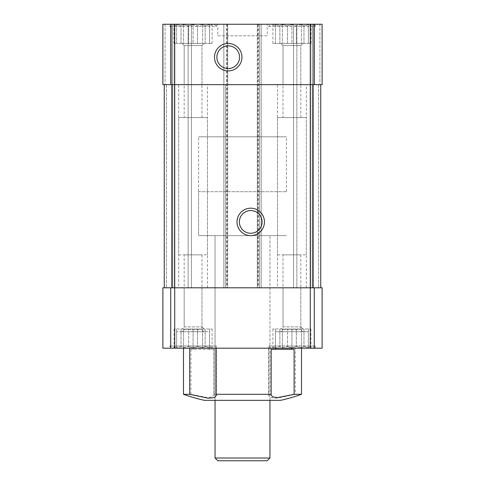 <?xml version="1.0" encoding="UTF-8"?>
<svg xmlns="http://www.w3.org/2000/svg" width="485" height="485" viewBox="0 0 485 485"><rect width="100%" height="100%" fill="white"/><g stroke="black" fill="none" stroke-linecap="round" stroke-linejoin="round"><path stroke-width="0.36" stroke-dasharray="2.42 1.82" d="M272.152 24.25L311.679 24.25L272.152 24.25L275.444 25.814L272.897 24.68L272.897 43.468L275.444 43.468L275.444 24.25L308.387 24.25L275.444 24.25M275.444 43.468L275.444 25.814L275.444 43.468L310.933 43.468L275.444 43.468L275.444 24.68L275.444 25.814L275.444 24.68L279.857 25.814L275.444 24.68L275.444 43.468L308.387 43.468L272.897 43.468M282.403 24.68L279.857 25.814L282.403 24.68L287.502 25.814L282.403 24.68L282.403 43.468L282.403 24.68M291.915 24.68L287.502 25.814L291.915 24.68L296.329 25.814L291.915 24.68L291.915 43.468L291.915 24.68M301.427 24.68L296.329 25.814L301.427 24.68L303.974 25.814L301.427 24.68L301.427 43.468L301.427 24.68M308.387 24.68L303.974 25.814L308.387 24.68L308.387 43.468L308.387 25.814L310.933 24.68L308.387 25.814L308.387 43.468L308.387 24.68M173.321 24.25L212.848 24.25L173.321 24.25L176.613 25.814L174.066 24.68L174.066 43.468L176.613 43.468L176.613 24.25L209.556 24.25L176.613 24.25M176.613 43.468L176.613 25.814L176.613 43.468L212.103 43.468L176.613 43.468L176.613 24.68L176.613 25.814L176.613 24.68L181.026 25.814L176.613 24.68L176.613 43.468L209.556 43.468L174.066 43.468M183.572 24.68L181.026 25.814L183.572 24.68L188.671 25.814L183.572 24.68L183.572 43.468L183.572 24.68M193.085 24.68L188.671 25.814L193.085 24.68L197.498 25.814L193.085 24.68L193.085 43.468L193.085 24.68M202.597 24.68L197.498 25.814L202.597 24.68L205.143 25.814L202.597 24.68L202.597 43.468L202.597 24.68M209.556 24.68L205.143 25.814L209.556 24.68L209.556 43.468L209.556 25.814L212.103 24.68L209.556 25.814L209.556 43.468L209.556 24.68M213.837 349.291L190.902 349.291L193.527 349.291L193.527 348.194L176.613 348.194L209.556 348.194L209.55 349.291L213.837 349.291L213.837 394.317L268.829 394.317L268.829 348.194L209.55 348.194L209.556 331.722L176.613 331.722L209.556 331.722M301.524 394.317L295.323 394.317L295.323 348.194L301.524 348.194L291.473 348.194L308.387 348.194L275.444 348.194L275.444 331.722L308.387 331.722L275.444 331.722M320.743 84.645L320.743 287.799L320.743 84.645L313.11 84.645L320.743 84.645L318.542 84.645L320.743 84.645L320.743 287.799L162.887 287.799L162.887 348.194L322.113 348.194L322.113 287.799L314.28 287.799L314.28 348.194M268.829 348.194L295.323 348.194M193.527 348.194L169.75 348.194L169.75 345.999L216.419 345.999L169.75 345.999L171.945 348.194L214.225 348.194L171.945 348.194M275.45 348.194L169.75 348.194M213.837 394.317L213.952 394.996L212.181 396.96L207.034 397.536L190.902 394.317L183.475 394.317M268.829 394.317L268.581 395.402L270.66 397.627L276.705 398.215L295.323 394.317M280.554 400.355L204.446 400.355M190.902 349.291L190.902 394.317M310.291 24.25L310.291 84.645L257.323 84.645L257.323 287.799L259.523 287.799L257.323 287.799L257.323 24.25L257.323 84.645L322.113 84.645L319.918 84.645L322.113 84.645L322.113 24.25L322.113 84.645L322.113 24.25L162.887 24.25L174.418 24.25L162.887 24.25L162.887 84.645L225.476 84.645L174.709 84.645L174.709 287.799L320.743 287.799M315.25 24.25L268.581 24.25L315.25 24.25L315.25 26.445L268.581 26.445L268.581 24.25M216.419 24.25L169.75 24.25L216.419 24.25L216.419 26.445L169.75 26.445L169.75 24.25M267.205 24.25L217.795 24.25L267.205 24.25L267.205 35.781L217.795 35.781L217.795 24.25M296.856 24.25L310.582 24.25L293.564 24.25L296.856 24.25L296.856 287.799L293.564 287.799L310.582 287.799L296.856 287.799L296.856 24.25M226.58 24.25L225.476 24.25L227.677 24.25L226.58 24.25L226.58 287.799M188.144 24.25L174.418 24.25L191.436 24.25L188.144 24.25L188.144 287.799L191.436 287.799L172.769 287.799L188.144 287.799L188.144 24.25M314.28 287.799L310.291 287.799L310.291 84.645L174.709 84.645L174.709 24.25M225.476 84.645L227.677 84.645L227.677 287.799L227.677 24.25L227.677 84.645L225.476 84.645L225.476 287.799L225.476 84.645M164.257 84.645L164.257 287.799L172.769 287.799L164.257 287.799L164.257 84.645L164.257 287.799M162.887 24.25L162.887 84.645L162.887 24.25M310.291 348.194L310.291 287.799L171.89 287.799L174.709 287.799L174.709 348.194M172.769 24.25L172.769 287.799L172.769 24.25M191.436 24.25L191.436 287.799L191.436 24.25M223.834 24.25L223.834 287.799L223.834 24.25M261.166 24.25L261.166 287.799L261.166 24.25M312.231 24.25L312.231 287.799L312.231 24.25M293.564 24.25L293.564 287.799L293.564 24.25M217.795 35.781L267.205 35.781M215.049 400.355L269.951 400.355L215.049 400.355L215.049 235.637L269.951 235.637L215.049 235.637L269.951 235.637L215.049 235.637L215.049 400.355M209.55 349.291L193.527 349.291M271.163 349.291L294.098 349.291M182.105 328.975L204.064 328.975L182.105 328.975L184.185 326.896L201.984 326.896L184.185 326.896L184.185 254.855L201.984 254.855L184.185 254.855M174.066 328.975L174.066 347.763L176.613 346.629L176.613 347.763L181.026 346.629L183.572 347.763L188.671 346.629L183.572 347.763L181.026 346.629L176.613 347.763L176.613 328.975L174.066 328.975L212.103 328.975L176.613 328.975L176.613 346.629L173.321 348.194L212.848 348.194L173.321 348.194M178.692 254.855L207.477 254.855L178.692 254.855L178.692 84.645L207.477 84.645L178.692 84.645M184.185 84.645L201.984 84.645L184.185 84.645L184.185 45.548L201.984 45.548L184.185 45.548L182.105 43.468L204.064 43.468L182.105 43.468L204.064 43.468L182.105 43.468L184.185 45.548L201.984 45.548L184.185 45.548L184.185 117.588L201.984 117.588L184.185 117.588M176.613 348.194L176.613 331.722M182.105 331.722L204.064 331.722L182.105 331.722L184.185 329.642L201.984 329.642L184.185 329.642L184.185 287.799L201.984 287.799L184.185 287.799M178.692 287.799L207.477 287.799L178.692 287.799L178.692 117.588L207.477 117.588L178.692 117.588M188.671 346.629L193.085 347.763L197.498 346.629L202.597 347.763L205.143 346.629L209.556 347.763L209.556 346.629L212.103 347.763L209.556 346.629L209.556 347.763L205.143 346.629L202.597 347.763L197.498 346.629L193.085 347.763L188.671 346.629L188.671 328.975L188.671 346.629M169.75 26.445L216.419 26.445L214.225 24.25L171.945 24.25L169.75 26.445M171.945 24.25L214.225 24.25M280.936 328.975L302.895 328.975L280.936 328.975L283.016 326.896L300.815 326.896L283.016 326.896L283.016 254.855L300.815 254.855L283.016 254.855M272.897 328.975L272.897 347.763L275.444 346.629L275.444 347.763L279.857 346.629L282.403 347.763L287.502 346.629L282.403 347.763L279.857 346.629L275.444 347.763L275.444 328.975L272.897 328.975L310.933 328.975L275.444 328.975L275.444 346.629L272.152 348.194L311.679 348.194L272.152 348.194M277.523 254.855L306.308 254.855L277.523 254.855L277.523 84.645L306.308 84.645L277.523 84.645M283.016 84.645L300.815 84.645L283.016 84.645L283.016 45.548L300.815 45.548L283.016 45.548L280.936 43.468L302.895 43.468L280.936 43.468L302.895 43.468L280.936 43.468L283.016 45.548L300.815 45.548L283.016 45.548L283.016 117.588L300.815 117.588L283.016 117.588M280.936 331.722L302.895 331.722L280.936 331.722L283.016 329.642L300.815 329.642L283.016 329.642L283.016 287.799L300.815 287.799L283.016 287.799M277.523 287.799L306.308 287.799L277.523 287.799L277.523 117.588L306.308 117.588L277.523 117.588M270.775 348.194L313.055 348.194L270.775 348.194L268.581 345.999L315.25 345.999L268.581 345.999L268.581 395.402M287.502 346.629L291.915 347.763L296.329 346.629L301.427 347.763L303.974 346.629L308.387 347.763L308.387 346.629L310.933 347.763L308.387 346.629L308.387 347.763L303.974 346.629L301.427 347.763L296.329 346.629L291.915 347.763L287.502 346.629L287.502 328.975L287.502 346.629M268.581 26.445L315.25 26.445L313.055 24.25L270.775 24.25L268.581 26.445M270.775 24.25L313.055 24.25M176.613 328.975L176.613 347.763L176.613 328.975M181.026 328.975L181.026 346.629L181.026 328.975M183.572 328.975L183.572 347.763L183.572 328.975M193.085 328.975L193.085 347.763L193.085 328.975M197.498 328.975L197.498 346.629L197.498 328.975M202.597 328.975L202.597 347.763L202.597 328.975M205.143 328.975L205.143 346.629L205.143 328.975M209.556 328.975L209.556 347.763L209.556 328.975M212.103 328.975L212.103 347.763L212.848 348.194M275.444 328.975L275.444 347.763L275.444 328.975M279.857 328.975L279.857 346.629L279.857 328.975M282.403 328.975L282.403 347.763L282.403 328.975M291.915 328.975L291.915 347.763L291.915 328.975M296.329 328.975L296.329 346.629L296.329 328.975M301.427 328.975L301.427 347.763L301.427 328.975M303.974 328.975L303.974 346.629L303.974 328.975M308.387 328.975L308.387 347.763L308.387 328.975M310.933 328.975L310.933 347.763L311.679 348.194M181.026 43.468L181.026 25.814L181.026 43.468M188.671 43.468L188.671 25.814L188.671 43.468M197.498 43.468L197.498 25.814L197.498 43.468M205.143 43.468L205.143 25.814L205.143 43.468M212.103 43.468L212.103 24.68L212.848 24.25M279.857 43.468L279.857 25.814L279.857 43.468M287.502 43.468L287.502 25.814L287.502 43.468M296.329 43.468L296.329 25.814L296.329 43.468M303.974 43.468L303.974 25.814L303.974 43.468M310.933 43.468L310.933 24.68L311.679 24.25M198.577 191.714L286.423 191.714L198.577 191.714L198.577 235.637L286.423 235.637L198.577 235.637L286.423 235.637L198.577 235.637L198.577 136.806L286.423 136.806L198.577 136.806M250.733 210.563A11.349 11.349 0 0 1 260.566 227.586A11.349 11.349 0 0 1 240.906 227.586A11.349 11.349 0 0 1 250.733 210.563M228.223 45.845A11.349 11.349 0 0 1 238.05 62.868A11.349 11.349 0 0 1 218.395 62.868A11.349 11.349 0 0 1 228.223 45.845M267.205 460.75L217.795 460.75M269.951 458.004L215.049 458.004M170.72 24.25L170.72 84.645M259.523 24.25L259.523 287.799L259.523 24.25M314.28 24.25L314.28 84.645M313.11 84.645L313.11 287.799M171.89 84.645L171.89 287.799M170.72 287.799L170.72 348.194M166.458 84.645L166.458 287.799L166.458 84.645M165.082 24.25L165.082 84.645L165.082 24.25M171.672 24.25L171.672 287.799L171.672 24.25M174.418 24.25L174.418 287.799L174.418 24.25M227.125 24.25L227.125 287.799M257.875 24.25L257.875 287.799M258.42 24.25L258.42 287.799M318.542 84.645L318.542 287.799L318.542 84.645M313.328 24.25L313.328 287.799L313.328 24.25M319.918 24.25L319.918 84.645L319.918 24.25M310.582 24.25L310.582 287.799L310.582 24.25M213.952 349.291L213.952 394.996M271.048 349.291L271.048 394.996M201.984 254.855L201.984 326.896L204.064 328.975M207.477 254.855L207.477 84.645M209.556 43.468L209.556 24.25M201.984 84.645L201.984 45.548L204.064 43.468L201.984 45.548L201.984 117.588M201.984 287.799L201.984 329.642L204.064 331.722M207.477 287.799L207.477 117.588M216.419 395.402L216.419 345.999L214.225 348.194M300.815 254.855L300.815 326.896L302.895 328.975M306.308 254.855L306.308 84.645M308.387 43.468L308.387 24.25M300.815 84.645L300.815 45.548L302.895 43.468L300.815 45.548L300.815 117.588M308.387 348.194L308.387 331.722M300.815 287.799L300.815 329.642L302.895 331.722M306.308 287.799L306.308 117.588M315.25 348.194L315.25 345.999L313.055 348.194M269.951 400.355L269.951 235.637L269.951 400.355M286.423 191.714L286.423 136.806"/><path stroke-width="0.73" d="M294.098 394.317L301.524 394.317A175.697 175.697 0 0 1 280.554 400.355L204.446 400.355A175.697 175.697 0 0 1 183.475 394.317L189.677 394.317L208.295 398.215L214.34 397.627L216.419 395.402L216.171 394.317L271.163 394.317L271.048 394.996L272.819 396.96L277.966 397.536L294.098 394.317L294.098 349.291L291.473 349.291L291.473 348.194M170.72 348.194L162.887 348.194L162.887 287.799L170.72 287.799L170.72 348.194L322.113 348.194L322.113 287.799L310.291 287.799L310.291 348.194M216.171 394.317L216.171 348.194M275.45 348.194L275.45 349.291L271.163 349.291L271.163 394.317M189.677 394.317L189.677 348.194M314.28 24.25L314.28 84.645L322.113 84.645L322.113 24.25L162.887 24.25L162.887 84.645L310.291 84.645L310.291 287.799L170.72 287.799M314.28 84.645L310.291 84.645L310.291 24.25M164.257 84.645L164.257 287.799M228.223 43.468A13.725 13.725 0 0 1 240.111 64.056A13.725 13.725 0 0 1 216.334 64.056A13.725 13.725 0 0 1 228.223 43.468M250.733 208.186A13.725 13.725 0 0 1 262.621 228.774A13.725 13.725 0 0 1 238.85 228.774A13.725 13.725 0 0 1 250.733 208.186M320.743 84.645L320.743 287.799M275.45 349.291L291.473 349.291M250.733 210.563A11.349 11.349 0 0 1 260.566 227.586A11.349 11.349 0 0 1 240.906 227.586A11.349 11.349 0 0 1 250.733 210.563M228.223 45.845A11.349 11.349 0 0 1 238.05 62.868A11.349 11.349 0 0 1 218.395 62.868A11.349 11.349 0 0 1 228.223 45.845M269.951 458.004L215.049 458.004L217.795 460.75L267.205 460.75L269.951 458.004L269.951 400.355M215.049 458.004L215.049 400.355M170.72 24.25L170.72 84.645M174.709 24.25L174.709 348.194M171.89 84.645L171.89 287.799M313.11 84.645L313.11 287.799M314.28 287.799L314.28 348.194M301.524 394.317L301.524 348.194M183.475 394.317L183.475 348.194"/></g></svg>
